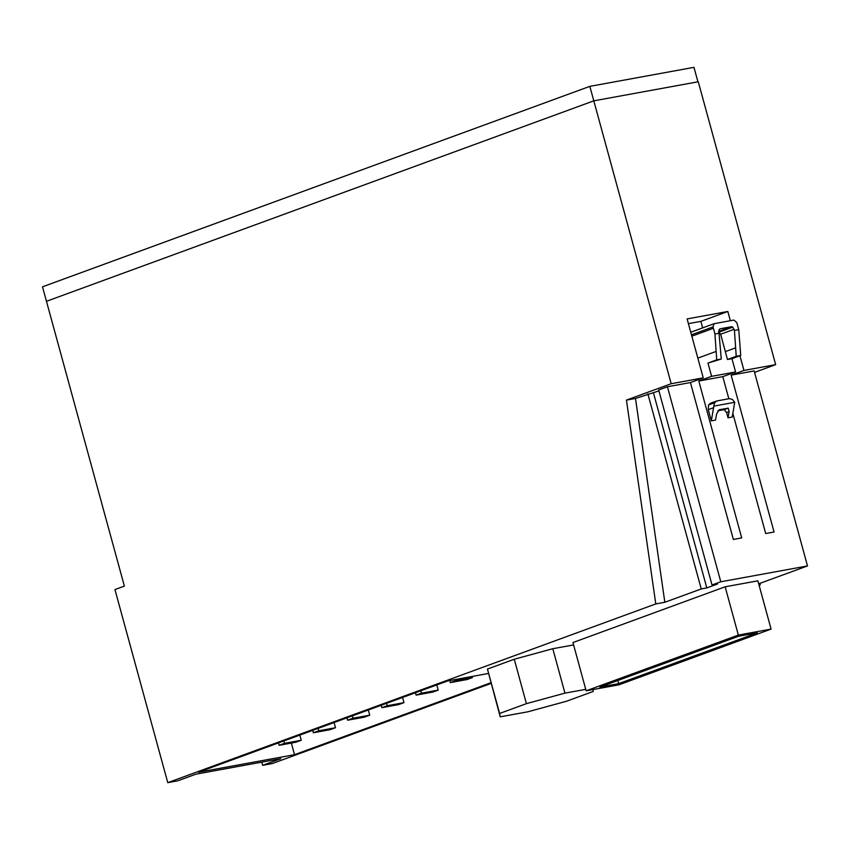 <?xml version="1.0" encoding="UTF-8"?>
<svg xmlns="http://www.w3.org/2000/svg" width="850" height="850" viewBox="0 0 850 850"><rect width="100%" height="100%" fill="white"/><g stroke="black" fill="none" stroke-linecap="round" stroke-linejoin="round"><path stroke-width="1.27" d="M725.146 586.798L757.881 580.826L771.088 629.096L618.885 684.834L586.149 690.816L572.942 642.547L725.146 586.798L738.352 635.077L771.088 629.096M488.378 673.487L447.812 680.893L198.411 772.236L294.525 754.683L490.907 682.752M658.92 390.894L635.492 398.459L664.838 602.268L655.786 603.925L626.439 400.106L671.181 383.722L593.799 100.842L46.463 301.293L124.376 586.107L114.941 589.56L167.769 782.659L655.786 603.925M167.769 782.659L177.692 780.842L195.893 774.18L280.861 758.657L262.661 765.329L272.244 763.576L491.098 683.421M759.103 585.268L760.261 584.843L759.05 585.066M664.838 602.268L701.239 588.944L706.807 587.924L717.591 583.971L712.024 584.991L720.789 581.782L807.5 565.941L758.699 583.812M721.268 359.029L707.965 363.067L716.731 359.858L714.935 333.976L713.033 326.91L714.085 323.701L733.911 320.057L736.791 322.575L738.756 329.63L740.722 355.481L736.227 356.299L734.432 330.416L732.742 327.133L731.276 326.74L720.205 328.759L719.079 329.63L718.941 332.074L721.268 359.029L716.731 359.858M718.516 331.712L720.651 334.231L727.472 359.507L731.967 358.689L735.59 371.96L711.599 376.337L707.965 363.067M720.789 581.782L667.431 386.761L690.434 382.553L703.237 377.868L671.181 383.722M635.492 398.459L626.439 400.106M667.431 386.761L658.665 389.969L712.024 584.991M711.599 376.337L698.796 381.034L722.787 376.646L735.59 371.96M589.836 86.36L42.5 286.811L46.463 301.293L593.799 100.842L589.836 86.36L693.961 67.341L697.924 81.823L593.799 100.842L698.275 81.759L775.657 364.639L743.952 370.43L739.936 355.767M730.352 320.716L727.823 311.483L687.119 318.92L703.237 377.868M698.796 381.034L741.71 537.923L733.359 539.442L690.434 382.553M743.952 370.43L731.149 375.126L754.152 370.919L807.5 565.941M731.149 375.126L774.063 532.015L765.701 533.534L732.859 413.451M728.832 398.756L722.787 376.646M728.004 417.817L729.119 411.549L728.237 408.159L719.196 409.764L716.646 413.822L715.519 420.102L711.312 420.867L714.159 404.143L714.638 402.73L716.922 400.934L729.459 398.639L732.466 399.479L734.729 402.294L732.211 417.053L728.004 417.817L726.548 412.494L724.157 409.658L717.814 410.773M711.312 420.867L708.241 409.636L708.571 404.951L710.377 403.293L716.444 401.062M647.881 393.922L701.239 588.944M262.661 765.329L261.789 762.142M754.545 372.374L775.657 364.639M760.038 583.323L760.261 584.843M618.662 683.644L599.856 687.076L738.576 636.268L757.382 632.836L618.662 683.644L617.801 680.499M586.149 690.816L738.352 635.077M291.348 743.07L294.525 754.683M706.807 587.924L653.459 392.902M726.548 412.494L729.119 411.549M714.064 406.077L734.729 402.294M731.967 358.689L740.722 355.481M727.472 359.507L736.227 356.299M734.432 330.416L738.756 329.63M714.935 333.976L719.259 333.189M702.653 327.888L700.867 321.364L727.823 311.483M700.867 321.364L688.404 323.638M432.82 692.081L438.207 690.104L421.494 693.164L416.107 695.13L432.82 692.081M436.794 684.93L438.207 690.104M420.846 690.774L421.494 693.164M415.448 692.75L416.107 695.13M398.576 704.618L403.973 702.653L387.249 705.702L381.862 707.678L398.576 704.618M402.549 697.468L403.973 702.653M386.601 703.311L387.249 705.702M381.204 705.287L381.862 707.678M295.853 742.241L301.24 740.276L284.527 743.325L279.129 745.301L295.853 742.241M299.827 735.091L301.24 740.276M283.868 740.934L284.527 743.325M278.481 742.911L279.129 745.301M467.064 679.543L472.451 677.567L455.738 680.616L450.341 682.593L467.064 679.543M472.143 676.451L472.451 677.567M455.43 679.501L455.738 680.616M449.777 680.531L450.341 682.593M330.098 729.704L335.484 727.727L318.771 730.787L313.374 732.753L330.098 729.704M334.071 722.553L335.484 727.727M318.112 728.397L318.771 730.787M312.726 730.362L313.374 732.753M364.331 717.166L369.729 715.19L353.016 718.239L347.618 720.216L364.331 717.166M368.305 710.005L369.729 715.19M352.357 715.849L353.016 718.239M346.959 717.825L347.618 720.216M585.746 689.339L564.942 693.133L526.405 703.651L499.609 713.469L500.236 716.837L527.935 711.779L566.472 701.261L593.268 691.443L592.928 689.584M573.601 644.927L552.798 648.72L514.261 659.239L487.454 669.056L500.236 716.837M564.942 693.133L552.798 648.72M526.405 703.651L514.261 659.239M499.609 713.469L487.454 669.056M724.157 409.658L728.237 408.159M723.786 409.679L727.887 408.181M708.241 409.636L713.671 407.649M708.571 404.951L714.638 402.73M725.316 351.634L735.622 347.852M720.651 334.231L734.134 329.29M719.259 332.074L732.742 327.133M718.834 331.596L731.999 326.772M718.792 331.309L731.276 326.74M697.839 358.116L716.114 351.422M691.836 336.186L713.405 328.281M691.464 334.815L713.033 326.91M690.763 332.244L714.085 323.701"/></g></svg>
